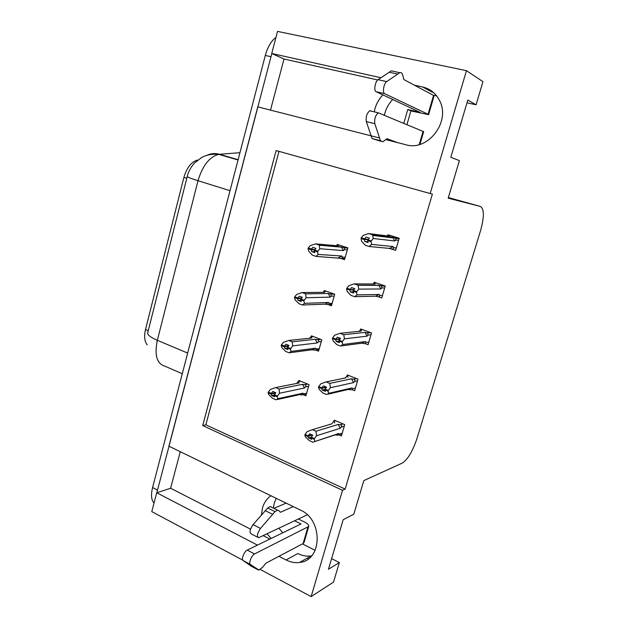 <?xml version="1.0" encoding="UTF-8"?>
<svg xmlns="http://www.w3.org/2000/svg" width="628" height="628" viewBox="0 0 628 628"><rect width="100%" height="100%" fill="white"/><g stroke="black" fill="none" stroke-linecap="round" stroke-linejoin="round"><path stroke-width="0.94" d="M384.438 115.002L384.956 112.899C386.432 107.788 389.022 103.322 392.712 99.507M374.264 111.855L374.987 108.636C376.494 103.4 379.131 98.816 382.892 94.899M273.361 508.107L274.271 503.122L276.202 498.318M270.927 495.759C266.814 498.663 263.988 502.769 262.441 508.091L261.421 515.093M278.973 556.282L286.046 559.964C290.497 562.241 295.003 563.073 299.572 562.452C322.494 560.584 323.208 519.701 300.451 510.101L168.908 446.186L257.77 106.854L371.14 135.852L372.121 138.56L380.827 141.276M286.046 559.964L297.853 553.558C302.225 555.764 306.66 556.557 311.15 555.937L311.598 555.866M270.503 110.112L284.005 59.016L271.743 53.513L277.529 31.4L466.463 70.674L430.172 193.542L276.116 150.555L202.703 425.572L342.535 490.295L311.143 596.6L333.507 582.117L339.348 562.562L331.6 558.645M242.651 560.074L151.78 511.616L156.71 492.768L257.449 545.104M180.267 451.705L170.612 488.239L156.71 492.768M311.143 596.6L260.298 569.486M467.004 102.772L476.063 104.813L482.971 81.664L466.463 70.674M385.851 139.612L405.947 144.754C427.59 151.67 450.959 121.903 439.647 100.731C435.965 93.415 430.29 88.831 422.628 86.986L414.315 85.141M380.937 77.739L271.743 53.513M339.348 562.562L328.46 569.235L343.155 519.749L353.8 514.191L363.832 480.593L402.344 463.056C407.792 459.476 412.667 451.296 416.968 438.517L480.514 230.79C484.298 217.115 484.29 209.022 480.506 206.494L448.18 198.173L459.398 160.595L450.802 157.33L467.813 100.048L476.063 104.813M432.975 95.118L436.719 95.958M282.812 532.795L278.879 528.242M315.17 550.348L302.421 543.911M278.997 151.364L205.851 424.826L345.149 489.102L432.386 194.107L430.172 193.542M345.149 489.102L342.535 490.295M147.188 344.827C144.503 341.42 143.938 336.318 145.5 329.527L183.894 177.402C186.854 167.456 191.469 161.663 197.749 160.014M205.851 424.826L202.703 425.572M378.26 296.714L381.753 297.923L385.247 285.976L374.202 282.247L373.935 283.165M365.135 343.594L368.087 344.694L371.517 332.95L360.653 328.962L360.354 329.983M352.01 389.658L354.632 390.718L358.015 379.155L347.315 374.924L346.986 376.046M338.994 434.953L341.397 435.997L344.725 424.622L334.19 420.148L333.837 421.364M389.533 248.429L395.648 250.368L399.204 238.224L387.978 234.762L387.743 235.571M387.445 236.615L387.272 237.211M328.216 304.627L331.443 305.781L334.732 294.194L324.307 290.529L324.024 291.525M315.727 350.079L318.553 351.178L321.795 339.779L311.527 335.862L309.683 338.217M303.293 394.784L305.875 395.86L309.062 384.634L298.952 380.49L296.659 383.449M340.345 258.273L344.536 259.654L347.881 247.879L337.291 244.457L337.095 245.156M396.346 247.989L393.568 247.722M170.612 488.239L250.533 529.161M263.203 535.653L269.883 539.067M267.128 533.8L271.123 538.471M308.285 558.904L307.029 558.261M377.711 79.96L284.005 59.016M433.359 92.395L431.962 92.041L433.289 92.34M156.827 492.737L271.838 53.561M154.009 503.083C151.285 500.045 150.814 494.856 152.588 487.524L265.306 55.452C267.677 46.919 271.225 40.899 275.959 37.405M314.581 251.804L311.661 251.593L314.809 252.637L314.306 250.792L316.002 248.366L312.846 247.322L311.355 249.018L308.207 247.974L310.303 245.611L315.601 243.868L319.22 245.046L341.357 246.985L344.285 247.825L344.356 249.646L347.308 249.889M311.355 249.018L308.207 247.974M340.266 245.422L337.118 245.132L336.38 245.721M337.118 245.132L337.864 245.854L315.601 243.868M309.596 248.641L308.058 248.515L308.733 251.286L312.359 255.133L316.057 256.397L340.368 258.273C341.883 258.501 342.519 258.108 342.252 257.088L341.875 256.028L318.176 254.426L317.478 251.844L314.306 250.792M317.478 251.844L319.762 248.727L343.406 250.611L344.356 249.646M319.22 245.046L319.762 248.727M317.682 251.106L314.51 250.062M341.357 246.985L343.406 250.611M338.296 257.802L341.875 256.028M308.01 248.704L311.15 249.748L311.661 251.593M318.176 254.426L316.057 256.397M314.714 249.826L311.15 249.748M315.013 249.489L311.3 249.206M308.058 248.515L311.205 249.559M396.362 247.942L393.552 247.675L393.254 246.569L371.603 244.402L369.115 246.49L365.284 245.273L361.571 241.223L361.061 238.334L363.031 238.554M361.061 238.334L364.405 239.386L364.742 241.505L368.094 242.565L367.702 240.634L371.07 241.701L371.289 240.94L367.922 239.88L369.358 238.153L366.006 237.101L364.507 239.017L361.163 237.965L363.243 235.359L368.644 233.569L372.483 234.77L392.704 237.258L394.879 240.979L395.789 240.006L398.584 240.336M368 239.778L364.405 239.386M361.006 238.522L364.35 239.574M364.562 238.821L361.218 237.769M364.507 239.017L368.291 239.433M367.945 241.843L364.742 241.505M393.552 247.675C393.732 248.743 393.057 249.151 391.534 248.916L389.454 248.413L393.254 246.569M369.115 246.49L389.454 248.413M371.603 244.402L371.07 241.701M367.702 240.634L367.922 239.88M392.704 237.258L395.852 238.302L395.789 240.006M372.483 234.77L373.299 238.507L394.879 240.979M371.289 240.94L373.299 238.507M387.35 235.908L387.908 235.437L388.999 236.12L368.644 233.569M387.908 235.437L391.731 235.916M300.836 300.302L298.112 300.38L301.204 301.511L300.875 299.077L302.374 297.303L299.273 296.188L297.766 297.955L294.673 296.832L296.785 294.367L302.052 292.577L305.616 293.849L328.209 293.504L330.885 294.132L331.184 296.133L334.198 296.071M297.766 297.955L294.673 296.832M326.403 291.266L324.103 291.29L322.925 292.31M324.103 291.29L324.77 292.287L302.052 292.577M295.529 297.342L294.477 297.546L295.239 299.949L298.959 303.716L302.5 305.012L325.194 304.14L327.259 304.564C328.782 304.761 329.402 304.384 329.111 303.45L328.719 302.476L304.525 303.324L303.787 300.922L300.679 299.791M303.787 300.922L306.095 297.719L330.226 297.146L331.184 296.133M305.616 293.849L306.095 297.719M303.991 300.2L300.875 299.077M328.209 293.504L330.226 297.146M325.194 304.14L328.719 302.476M294.477 297.546L297.57 298.669L298.112 300.38M304.525 303.324L302.5 305.012M301.456 298.394L297.57 298.669M301.754 298.041L297.719 298.135M294.524 297.366L297.625 298.488M287.294 348.045L284.782 348.352L287.836 349.561L287.271 347.975L288.982 345.424L285.928 344.23L284.413 346.067L281.368 344.866L283.495 342.307L288.739 340.478L292.232 341.836L315.264 339.269L317.635 339.732C318.859 340.203 319.055 340.918 318.223 341.875L321.3 341.514M284.413 346.067L281.368 344.866M313.231 336.514L311.3 336.71L311.881 337.974L288.739 340.478M290.018 352.701L312.304 349.741L314.369 350.126C315.884 350.275 316.488 349.929 316.182 349.074L315.774 348.187L291.109 351.397L290.34 349.184L287.271 347.975M290.34 349.184L292.648 345.887L317.258 342.943L318.223 341.875M291.109 351.397L289.178 352.81L285.693 351.429L281.98 347.794L281.171 345.573L281.972 345.306M311.881 337.974L311.033 338.068M292.232 341.836L292.648 345.887M290.536 348.469L287.467 347.268M315.264 339.269L317.258 342.943M312.304 349.741L315.774 348.187M281.171 345.573L284.217 346.774L284.782 348.352M288.433 346.091L284.217 346.774M288.731 345.73L284.366 346.248M281.226 345.392L284.264 346.593M274.185 395.004L271.681 395.53L274.679 396.81L274.091 395.35L275.81 392.743L272.803 391.472L271.28 393.379L268.282 392.1L270.425 389.446L275.637 387.578L279.083 389.03L302.531 384.32L304.588 384.658C306.072 385.043 306.37 385.788 305.467 386.895L308.599 386.244M271.28 393.379L268.282 392.1M300.42 381.094L298.7 381.424L299.203 382.947L275.637 387.578M277.435 399.518L299.619 394.62L301.809 394.973L303.465 393.984L303.034 393.167L277.921 398.678L277.105 396.629L274.091 395.35M277.105 396.629L279.436 393.254L304.494 388.01L305.467 386.895M277.921 398.678L276.069 399.816L272.638 398.356L268.933 394.847L268.093 392.798L268.745 392.5M299.203 382.947L297.397 383.3M279.083 389.03L279.436 393.254M277.301 395.93L274.287 394.651M302.531 384.32L304.494 388.01M299.619 394.62L303.034 393.167M268.093 392.798L271.084 394.07L271.681 395.53M275.637 392.963L271.084 394.07M275.59 392.649L271.233 393.552M268.14 392.618L271.139 393.889M382.483 295.411L379.602 295.482L379.281 294.461L357.073 294.901L354.687 296.691L350.919 295.372L347.206 291.471L346.593 288.966L347.771 288.77M346.648 288.778L349.937 289.916L350.306 291.894L353.603 293.041L353.179 291.251L356.492 292.397L356.704 291.659L353.391 290.513L354.844 288.699L351.547 287.561L350.039 289.555L346.75 288.417L348.846 285.709L354.216 283.872L357.999 285.167L378.739 285.222L380.882 288.974L381.8 287.938L384.674 287.922M353.894 289.885L349.937 289.916M346.593 288.966L349.882 290.105M350.094 289.367L346.805 288.228M350.039 289.555L354.184 289.524M353.321 291.855L350.306 291.894M379.602 295.482C379.807 296.455 379.147 296.84 377.624 296.644L375.552 296.196L379.281 294.461M354.687 296.691L375.552 296.196M357.073 294.901L356.492 292.397M353.179 291.251L353.391 290.513M378.739 285.222L381.659 286.015L381.8 287.938M357.999 285.167L358.737 289.115L380.882 288.974M356.704 291.659L358.737 289.115M373.056 283.982L374.107 283.016L375.097 283.989L354.216 283.872M374.107 283.016L376.541 283.04M368.84 342.111L365.881 342.503L365.543 341.569L342.786 344.529L340.502 346.028L336.796 344.615L333.083 340.855L332.432 338.539L333.287 338.264M332.487 338.351L335.721 339.575L336.121 341.412L339.363 342.637L338.908 340.988L342.166 342.221L342.378 341.491L339.12 340.258L340.58 338.374L337.338 337.158L335.815 339.222L332.589 337.997L334.7 335.187L340.038 333.311L343.759 334.7L365.009 332.4L367.121 336.168L368.047 335.085L370.991 334.74M340.046 339.065L335.721 339.575M332.432 338.539L335.666 339.764M335.87 339.034L332.636 337.809M335.815 339.222L340.337 338.696M338.932 341.075L336.121 341.412M365.881 342.503C366.108 343.39 365.465 343.752 363.942 343.587L361.869 343.186L365.543 341.569M341.436 345.902L361.869 343.186M342.786 344.529L342.166 342.221M338.908 340.988L339.12 340.258M365.009 332.4L367.623 332.966L368.047 335.085M343.759 334.7L344.427 338.845L367.121 336.168M342.378 341.491L344.427 338.845M360.574 331.168L340.038 333.311M358.988 331.333L360.519 329.826L361.422 331.082M360.519 329.826L362.466 329.629M355.409 388.049L352.387 388.756L352.025 387.916L328.75 393.309L326.56 394.517L322.918 393.018L319.205 389.391L318.514 387.264L319.189 386.942M318.569 387.076L321.748 388.379L322.18 390.082L325.367 391.385L324.88 389.87L328.083 391.181L328.295 390.467L325.084 389.156L326.568 387.201L323.381 385.898L321.842 388.033L318.663 386.73L320.798 383.826L326.105 381.91L329.763 383.386L351.499 378.802L353.58 382.601L354.514 381.463L357.528 380.804M326.45 387.358L321.748 388.379M318.514 387.264L321.693 388.567M321.897 387.845L318.718 386.55M321.842 388.033L326.262 387.076M324.998 389.454L322.18 390.082M352.387 388.756C352.638 389.556 352.002 389.894 350.479 389.768L348.414 389.423L352.025 387.916M328.185 394.141L348.414 389.423M328.75 393.309L328.083 391.181M324.88 389.87L325.084 389.156M351.499 378.802L353.729 379.194C355.087 379.626 355.346 380.38 354.514 381.463M329.763 383.386L330.359 387.719L353.58 382.601M328.295 390.467L330.359 387.719M345.965 377.821L326.105 381.91M345.157 377.985L347.158 375.874L347.975 377.404M347.158 375.874L348.854 375.528M342.205 433.249L339.112 434.27L338.728 433.508L312.862 442.19L309.274 440.597L305.561 437.104L304.831 435.157L305.396 434.819M304.878 434.976L308.01 436.358L308.474 437.928L311.606 439.31L311.096 437.92L314.243 439.31L314.447 438.603L311.3 437.214L312.791 435.188L309.651 433.815L308.105 436.013L304.98 434.631L307.131 431.632L312.406 429.678L316.002 431.248L338.209 424.457L340.258 428.272L341.2 427.087L344.285 426.122M312.359 435L308.01 436.358M304.831 435.157L307.956 436.539M308.16 435.832L305.035 434.45M308.105 436.013L311.943 434.819M311.464 436.986L308.474 437.928M339.112 434.27L337.605 435.235L335.171 434.906L338.728 433.508M314.816 441.547L335.171 434.906M314.95 441.256L314.243 439.31M311.096 437.92L311.3 437.214M338.209 424.457L340.274 424.771C341.765 425.132 342.072 425.902 341.2 427.087M316.002 431.248L316.536 435.754L340.258 428.272M314.447 438.603L316.536 435.754M331.843 423.853L312.406 429.678M331.56 423.931L334.01 421.184L334.74 422.982M334.01 421.184L335.556 420.729M298.394 519.011L304.753 522.143C307.72 523.681 309.039 525.134 308.701 526.492L254.544 553.943L247.204 550.081L301.024 523.948L294.626 520.793M273.894 508.374L286.101 503.13M293.245 506.6L280.402 512.291L278.706 510.533L277.482 510.14L275.017 511.632L260.494 528.415C257.237 533.376 256.609 536.477 258.626 537.725L307.265 514.819M271.406 506.937L270.158 506.529L267.677 508.005L253.068 524.639C249.803 529.561 249.19 532.662 251.239 533.926L257.653 537.223M267.677 508.005L275.017 511.632M265.283 510.674L272.646 514.324M247.204 550.081C244.363 551.235 241.034 559.477 242.997 560.506L250.321 564.415L258.901 570.059L262.52 567.359L265.88 563.198L303.136 543.534L304.062 542.419M258.422 570.028L251.224 566.181L242.997 560.506M250.321 564.415C248.39 563.402 251.726 555.121 254.544 553.943M257.064 569.18L249.85 565.326M423.649 131.668L378.299 112.828C375.403 115.309 374.241 118.92 374.814 123.677L380.45 140.703L372.121 138.56M403.843 123.19L407.784 109.492L420.203 112.42L376.078 91.696L384.65 93.674C382.193 92.865 383.794 83.328 386.691 81.609L399.777 72.691C401.182 72.212 402.171 73.013 402.736 75.101L403.835 79.536L433.54 95.417L428.053 114.272L428.602 114.649L410.893 110.928L407.784 109.492M406.975 124.509L410.893 110.928M434.058 95.911L433.54 95.417M384.65 93.674L428.053 114.272M399.777 72.691L391.268 70.846L378.064 79.678C375.136 81.381 373.582 90.879 376.078 91.696M389.109 72.212L397.65 74.073M380.45 140.703L382.892 141.81L386.958 138.702L397.791 142.666M389.705 140.601L386.204 139.322M370.716 110.748L369.759 110.763C366.846 113.221 365.692 116.824 366.297 121.557L371.14 135.852L379.493 137.995M480.506 206.494L448.361 197.553M183.894 177.402L186.775 178.297M145.5 329.527L148.239 330.666M431.962 92.041L422.628 86.986M207.264 155.155C211.189 153.389 215.263 153.099 219.502 154.292L218.756 154.37C212.641 153.805 207.059 154.763 202.012 157.251L194.523 162.966C190.849 167.087 188.416 171.593 187.238 176.484C187.136 177.01 190.731 178.423 198.016 180.715L157.33 340.298C150.437 337.299 147.227 334.795 147.706 332.777L187.222 176.547M238.036 159.991L218.756 154.37C209.501 156.764 202.585 165.541 198.016 180.715L230.029 190.684M187.662 353.085L157.33 340.298C154.307 355.165 156.843 363.8 164.944 366.195L182.269 373.754M239.943 152.683L219.502 154.292L238.114 159.7M152.588 487.524L157.432 490.028M265.306 55.452L270.904 56.708M343.422 247.471L347.786 247.856M345.212 257.276L342.252 257.088M341.404 258.344L344.851 258.555M394.776 237.769L399.173 238.31M330.273 293.935L333.829 293.88M332.134 303.34L329.111 303.45M328.711 304.509L331.835 304.384M317.328 339.662L320.539 339.301M319.267 348.666L316.182 349.074M316.088 349.89L319.032 349.498M304.588 384.658L307.626 384.046M306.605 393.285L303.465 393.984M380.811 285.685L384.391 285.685M367.082 332.809L370.198 332.463M353.564 379.163L356.476 378.551M340.274 424.771L343.061 423.916M307.853 527.316L303.136 543.534M253.068 524.639L260.494 528.415M423.091 131.315L419.237 144.573M366.297 121.557L374.814 123.677M378.064 79.678L386.691 81.609M311.15 555.937L299.572 562.452M344.285 247.825L347.81 248.123M341.561 247.165L319.369 245.226M393.45 237.965L373.04 235.484M395.86 238.295L399.063 238.687M330.885 294.132L334.371 294.069M323.302 292.303L324.127 291.423M317.635 339.732L320.751 339.379M303.505 394.596L306.417 393.952M378.912 285.371L358.125 285.324M381.667 286.007L385.231 286.015M367.623 332.958L370.646 332.628M353.729 379.194L356.571 378.59M339.183 434.717L342.048 433.775M270.158 506.529L277.482 510.14M308.701 526.492L303.999 542.663M434.074 95.849L428.602 114.649M423.657 131.629L419.951 144.369M369.759 110.763L378.299 112.828"/></g></svg>
